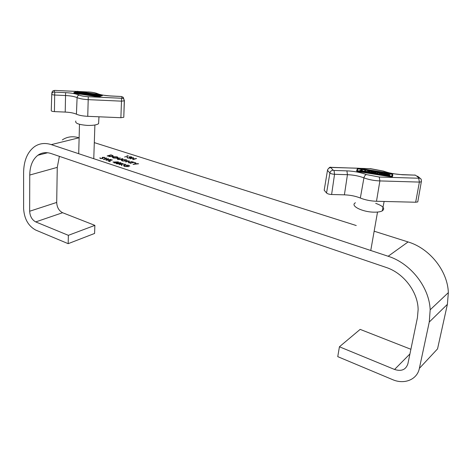 <?xml version="1.0" encoding="UTF-8"?>
<svg xmlns="http://www.w3.org/2000/svg" width="472" height="472" viewBox="0 0 472 472"><rect width="100%" height="100%" fill="white"/><g stroke="black" fill="none" stroke-linecap="round" stroke-linejoin="round"><path stroke-width="0.71" d="M114.973 162.675L112.955 162.014L118.419 161.896L115.752 162.681L116.248 162.846L115.852 162.964L114.082 162.94L114.973 162.675L114.324 163.017M112.401 156.521L107.144 155.943L110.95 154.869L112.961 155.601L113.138 156.179L112.401 156.521M62.345 139.883C67.272 136.626 72.835 135.93 79.042 137.789L79.125 137.818M94.306 142.621L356.248 225.533M374.154 231.203L408.079 241.941C429.561 248.343 447.633 270.763 448.347 292.628L447.385 304.351L437.544 348.885L419.366 368.378C417.207 379.665 404.244 384.798 392.533 379.606L337.757 356.649L339.421 346.784L360.154 329.385L410.894 349.28M68.363 235.327L35.724 221.911L62.599 212.719L94.872 225.368L68.363 235.327L68.18 243.67L35.683 230.053C28.344 226.017 24.326 218.931 23.618 208.801L23.6 172.776C23.765 160.74 27.4 152.037 34.497 146.656C39.412 143.323 45.005 142.644 51.283 144.621L388.155 256.261C410.404 263.217 429.302 286.929 430.175 309.803L429.26 322.046L419.366 368.378M127.67 155.955L127.027 155.748L128.419 155.961L124.59 156.999M131.381 157.436L131.11 156.993L129.293 156.757L131.481 156.881L132.024 157.424L130.508 157.618L130.243 158.132L127.587 158.02L127.009 157.412L127.281 157.247L127.977 157.908L129.835 158.02L129.322 157.377L131.529 157.371M130.284 158.822L133.594 157.613L132.461 158.179L134.632 158.875L136.52 158.545L132.839 159.642L134.255 158.987L132.083 158.291L130.284 158.822M113.286 158.002L112.419 157.034L113.073 156.722L117.245 156.846L118.142 157.819L113.286 158.002M117.221 158.787L120.23 157.866L117.664 158.905L118.106 159.329L122.926 158.739L120.649 159.406L117.734 159.447L117.221 158.787L120.23 157.866M121.965 159.589L126.219 159.742L127.387 160.574L125.817 159.849L122.354 159.707L121.888 159.937L122.749 160.834L125.605 161.04L124.573 160.462L126.372 161.046L122.325 160.94L121.204 160.132L121.965 159.589L126.219 159.742M125.794 162.002L129.175 160.757L128.018 161.341L130.213 162.049L132.13 161.713L128.372 162.846L129.824 162.167L127.629 161.453L125.794 162.002M129.918 163.347L133.293 162.321L132.355 162.02L132.738 161.908L134.998 162.633L133.676 162.451L129.918 163.347M133.075 164.368L134.862 163.825L135.44 162.775L135.883 162.923L135.411 163.778L138.597 163.796L133.075 164.368M102.607 158.574L100.365 158.486L99.952 157.831L100.766 158.374L102.241 158.45L102.253 157.406L104.477 157.335L104.931 157.884L102.748 157.465L102.937 158.409L102.607 158.574M103.403 159.424L106.123 157.937L106.513 158.061L104.483 159.141L108.542 158.728L106.973 159.949L111.003 159.53L105.993 160.279L107.651 158.993L103.403 159.424M110.106 161.63L108.1 160.97L112.354 159.973L108.879 160.982L110.106 161.63M120.177 163.737L116.672 163.855L116.218 163.241L117.274 162.781L120.72 162.645L121.18 163.288L120.177 163.737M119.404 164.693L122.867 163.412L121.794 163.973L125.599 164.303L121.764 164.132L121.923 165.519L121.404 165.347L121.269 164.132L119.404 164.693M124.266 165.076L128.602 165.224L129.806 166.091L128.201 165.342L124.667 165.194L124.201 165.43L125.08 166.374L127.995 166.581L126.543 166.103L126.938 165.979L128.779 166.587L124.649 166.48L123.499 165.642L124.266 165.076L128.602 165.224M35.724 221.911C32.031 219.899 30.007 216.341 29.659 211.238L29.748 175.041C29.901 165.973 32.621 159.371 37.896 155.241C41.766 152.509 46.191 151.949 51.165 153.553L386.084 267.412C403.501 273.005 417.968 291.82 418.133 309.573L417.425 317.691L407.902 363.753C405.896 369.741 401.448 371.641 394.562 369.464L339.421 346.784M62.599 212.719C58.947 210.807 56.982 207.379 56.699 202.435L57.259 167.377L59.383 156.344M94.872 225.368L94.589 233.451L68.18 243.67M127.641 155.866L128.172 156.037M129.623 156.863L131.481 156.881M131.476 157.034L132.06 157.377M126.944 157.642L127.281 157.247M127.464 157.778L127.977 157.908M127.971 158.061L129.835 158.02M129.688 157.418L131.375 157.583M130.148 158.781L133.594 157.613M134.632 158.875L132.461 158.179M134.626 159.023L136.142 158.421M132.697 159.601L134.255 158.987M107.392 156.025L110.95 154.869M110.944 155.022L112.961 155.601M112.023 156.551L112.601 156.132L112.389 155.636L110.932 155.099L107.905 155.955L109.657 156.621L112.023 156.551L112.666 156.049M109.657 156.621L112.029 156.403M107.905 155.955L109.663 156.468M112.306 157.347L113.073 156.722M113.068 156.875L117.245 156.846M117.233 156.999L118.248 157.666M112.849 157.347L113.658 158.037L117.103 158.167L117.699 157.654M117.109 158.014L117.622 157.766L116.873 156.964L112.932 157.088L113.663 157.884L117.103 158.167M117.652 159.064L118.106 159.329M118.1 159.483L119.658 159.436M119.646 159.589L122.549 158.616M126.207 159.896L127.322 160.574M121.788 160.22L122.749 160.834M122.744 160.987L125.605 161.04M124.567 160.616L126.107 161.117M121.21 160.226L121.953 159.742M125.652 161.961L129.175 160.757M130.213 162.049L128.018 161.341M130.201 162.203L131.747 161.583M128.231 162.799L129.824 162.167M130.16 163.424L133.293 162.321M132.732 162.061L134.744 162.71M133.316 164.451L134.862 163.825M134.85 163.979L135.44 162.775M135.429 162.934L135.806 163.052M138.154 163.654L135.411 163.778M99.84 158.144L99.952 157.831M99.946 157.984L100.424 158.031M100.43 158.144L100.766 158.374M100.76 158.527L102.241 158.45M102.235 158.604L102.471 158.297M102.206 157.613L102.554 157.259M102.548 157.412L104.477 157.335M104.471 157.489L104.955 157.819M103.651 159.4L106.123 157.937M108.395 158.893L104.483 159.141M110.619 159.406L106.973 159.949M106.153 160.256L107.651 158.993M108.348 161.052L111.976 159.849M110.253 161.589L108.879 160.982M113.392 162.156L117.947 162.038M114.106 162.144L115.363 162.71L117.05 162.061L114.106 162.144L115.374 162.557L117.05 162.061M116.124 163.507L117.274 162.781M117.262 162.934L120.72 162.645M120.714 162.805L121.28 163.165M116.702 163.501L118.655 164.002L120.708 163.159M120.342 162.769L116.761 163.288L117.08 163.737L118.661 163.843L120.655 163.223L120.342 162.769M119.263 164.645L122.867 163.412M121.894 165.513L121.794 163.973M128.596 165.383L129.741 166.091M124.095 165.731L125.08 166.374M125.074 166.528L127.995 166.581M126.927 166.138L128.514 166.657M123.505 165.731L124.26 165.23M376.149 172.717L376.048 173.289L374.656 173.472L371.399 172.551L371.499 171.979L374.75 172.894L376.149 172.717C376.585 172.044 375.541 171.566 373.01 171.283L371.611 171.466L371.423 172.41M376.048 173.289L376.143 172.752M375.157 172.581L373.346 172.132M371.499 171.979L375.393 172.504C375.683 172.062 374.986 171.743 373.299 171.554L372.296 171.714L373.387 171.891L373.287 172.463M382.302 172.752L380.922 172.929C380.479 173.607 381.541 174.085 384.102 174.374L385.476 174.197C385.913 173.525 384.857 173.041 382.302 172.752M380.827 173.466L380.821 173.507C380.379 174.18 381.441 174.664 383.996 174.953L385.37 174.776L385.471 174.239M381.813 173.643L384.479 174.062M383.801 174.103L384.715 173.985C385.01 173.537 384.302 173.212 382.597 173.023L381.677 173.141C381.388 173.59 382.096 173.914 383.801 174.103M357.505 168.309L356.826 170.593L357.528 170.917L392.368 176.292L392.787 173.879L392.049 173.548L358.313 168.221L331.208 167.448L330.789 167.631L333.232 170.233L334.046 170.463L346.914 170.864C354.018 171.165 360.514 172.404 366.402 174.581L379.276 177.041L418.699 178.233L419.042 178.038L415.791 175.36L414.935 175.13L402.368 174.746L392.415 173.643M356.826 170.593L356.732 171.165L357.434 171.495L391.53 176.912L392.332 176.817L392.84 175.466M391.984 173.655L358.331 168.345L357.906 168.386L357.245 170.64L391.736 176.215L392.368 173.832L391.984 173.655L392.421 175.389M375.683 203.343C383.187 206.004 385.382 208.518 382.273 210.884C380.491 211.798 377.759 212.223 374.078 212.164C362.183 212.093 349.669 205.609 355.445 202.771M369.836 172.162L368.213 171.902L368.066 172.492L367.234 172.357L367.688 170.38L368.514 170.51L368.414 171.1M368.213 171.902L368.308 171.33L369.971 171.59L369.729 172.758L370.561 172.888L370.898 171.478L370.998 170.905L370.166 170.77L370.024 171.36L368.366 171.094L368.514 170.51M386.232 174.321L386.226 174.357C385.695 174.846 386.415 175.301 388.385 175.714L389.624 175.908L389.949 173.897L386.326 173.779C385.795 174.274 386.515 174.723 388.491 175.136L389.724 175.33M358.331 168.345L358.236 168.911L391.878 174.233M358.236 168.911L357.186 170.026M376.821 173.289L377.653 173.419L377.924 172.398L379.517 172.734L379.329 173.684L380.166 173.82L380.349 172.87C379.718 172.203 378.656 171.979 377.169 172.186L376.721 173.861L377.553 173.997L377.83 172.97L379.411 173.265M379.488 172.899L377.824 172.64M379.329 173.684L379.228 174.262L380.066 174.392L380.349 172.87M365.806 170.085L364.98 169.95L364.673 171.118L363.363 171.153L363.269 171.731L366.591 172.256L366.744 171.448L365.499 171.248L365.806 170.085L365.552 171.259M362.148 169.507L361.328 169.377L361.133 170.073L359.693 170.575L359.599 171.147L361.387 170.941L362.915 171.672L363.009 171.1L361.959 170.203L362.148 169.507L362.012 170.244M356.732 171.165L356.767 169.973M324.335 189.349L324.193 190.21L326.553 192.995C327.509 193.856 329.19 194.364 331.609 194.511L344.395 194.842C350.23 195.06 355.546 196.122 360.342 198.033C365.186 199.969 370.567 201.048 376.491 201.273L415.655 202.228L417.761 201.922L417.926 200.989M388.922 174.959L389.076 174.003L387.087 173.991C386.733 174.321 387.211 174.622 388.533 174.9L388.975 174.581L387.223 174.492M389.076 174.003L388.975 174.581M377.653 173.419L377.553 173.997M380.166 173.82L380.066 174.392M369.83 172.18L370.662 172.309L370.561 172.888M370.662 172.309L370.998 170.905M368.308 171.33L368.066 172.492M368.16 171.914L367.334 171.784M363.363 171.153L366.685 171.684L366.591 172.256M359.693 170.575L361.481 170.368L362.177 170.97L362.083 171.542M361.481 170.368L361.387 170.941M362.177 170.97L363.009 171.1M360.525 170.705L360.431 171.277M371.393 171.814L373.334 172.127L373.275 172.457M85.52 93.55L87.426 93.45L88.724 93.898L87.468 94.058L85.467 93.639L87.479 94.211L89.355 93.969C89.532 93.639 88.883 93.415 87.42 93.297L85.52 93.645M85.467 93.662L85.456 94.111L87.462 94.683L88.925 94.601M88.276 94.034L87.19 93.91M94.205 94.306L92.335 94.542C92.158 94.878 92.813 95.102 94.294 95.226L96.158 94.984C96.335 94.654 95.686 94.424 94.205 94.306M92.329 94.778L92.323 95.014C92.146 95.35 92.795 95.58 94.282 95.698L96.152 95.22M93.403 94.955L95.079 95.043M94.282 95.073L95.521 94.913L94.217 94.459L92.972 94.618L94.282 95.073M99.297 96.471L102.141 95.314L102.005 94.955L77.331 91.297L73.909 92.553L99.297 96.471M73.897 93.031L73.903 92.636L74.21 93.22L99.073 96.925L102.324 95.55M101.846 95.014L77.237 91.361L74.228 92.589L99.291 96.394L101.834 95.273M98.689 122.03L98.601 123.658C96.778 124.962 93.061 125.546 87.456 125.416C78.712 124.714 74.83 123.239 75.821 120.997M83.827 93.769L81.992 93.91L82.004 93.438L83.579 92.683L84.187 92.772L84.175 93.185M83.255 93.686L83.267 93.214L84.482 93.397L83.827 93.71L83.815 94.182L84.423 94.276L85.461 93.769M96.276 95.368L96.884 96.105M98.418 96.294L99.828 95.568L99.846 95.096L98.949 94.966L96.282 95.126L98.335 95.869L98.323 96.282M77.237 91.361L77.225 91.834L78.853 92.028M79.532 92.111L98.748 94.937M99.846 95.132L101.598 95.444M77.225 91.834L74.682 92.742M88.931 94.471L91.816 94.217L90.76 94.742L91.367 94.831L92.453 94.288C92.14 93.857 91.314 93.751 89.963 93.963L88.931 94.471L88.913 94.943L91.302 94.471M90.76 94.742L90.742 95.214L91.356 95.309L92.329 94.819M82.205 92.477L79.107 93.008L79.095 93.48L81.52 93.84L81.798 93.244L80.889 93.108L82.205 92.477L81.626 93.22M77.048 93.167L78.157 93.008L78.836 93.444L78.735 92.459L79.532 92.081L79.52 92.553L78.83 92.878M51.761 94.229L51.253 110.666C51.401 111.168 52.457 111.486 54.427 111.616L65.213 112.076C70.092 112.324 73.827 113.026 76.429 114.189C79.048 115.363 82.824 116.071 87.751 116.324L120.885 117.711L123.788 117.28L124.378 100.683M98.701 95.096L96.919 95.202L97.975 95.651L98.695 95.285M98.235 95.521L97.344 95.539M98.335 95.869L99.846 95.096M89.538 94.559L89.521 95.031M91.367 94.831L91.356 95.309M83.827 93.71L84.435 93.804L84.423 94.276M84.435 93.804L85.998 93.043L85.992 93.373M85.998 93.043L83.532 93.09L84.187 92.772M83.267 93.214L82.612 93.533L82.6 94.005M82.612 93.533L82.004 93.438M79.107 93.008L81.532 93.367L81.52 93.84M79.532 92.081L76.423 92.612L78.169 92.536L78.228 93.35M78.169 92.536L78.157 93.008M78.24 92.878L78.848 92.972M76.423 92.612L76.417 93.055M77.03 92.701L77.019 93.161M87.202 93.633L87.184 94.04M51.283 144.621L79.042 137.789M388.155 256.261L408.079 241.941M394.562 369.464L409.926 353.953M429.26 322.046L447.385 304.351M29.659 211.238L56.699 202.435M29.748 175.041L57.259 167.377M392.438 176.239L392.332 176.817M390.185 173.195L382.845 171.07L370.272 168.705L359.363 168.351M421.478 181.065L421.313 181.832L419.39 182.086L379.883 180.923C374.042 180.682 368.726 179.661 363.93 177.861C358.962 175.997 353.463 174.935 347.445 174.687L334.548 174.298C332.329 174.156 330.778 173.714 329.893 172.976L327.485 170.351L324.193 190.21M333.232 170.233C331.462 170.345 330.353 171.259 329.893 172.976L326.553 192.995M334.046 170.463L334.548 174.298L331.609 194.511M346.914 170.864L347.445 174.687L344.395 194.842M366.402 174.581C365.18 175.006 364.36 176.097 363.93 177.861L360.342 198.033M379.276 177.041L379.883 180.923L376.491 201.273M418.699 178.233L419.39 182.086L415.655 202.228M419.042 178.038L420.222 178.357L417.555 176.174M327.485 170.351C327.934 168.651 329.037 167.743 330.789 167.631M415.791 175.36L414.693 174.994M327.662 169.59C329.155 167.572 330.182 166.817 330.748 167.324L331.208 167.448M414.935 175.13L402.179 174.622M331.061 167.33L370.272 168.705M402.368 174.746L401.766 174.61C395.212 174.274 389.117 173.112 383.488 171.106L382.845 171.07M357.528 170.917L357.434 171.495M391.63 176.327L391.53 176.912M357.906 168.386L357.811 168.958M392.368 173.832L392.267 174.404M388.491 175.136L388.385 175.714M388.686 173.944L388.586 174.516M377.854 172.475L377.753 173.047M99.875 96.424L99.858 96.896M76.21 91.432L54.923 90.423L54.398 90.518L54.25 91.993L54.752 92.134L65.602 92.642C71.537 92.966 76.092 93.786 79.272 95.102C81.361 95.969 84.364 96.506 88.276 96.719L121.593 98.259L122.077 98.164L121.717 96.642L121.186 96.495L110.531 95.999L102.353 95.09M100.158 94.624L96.807 93.562C94.707 92.718 91.751 92.193 87.945 91.987L79.892 91.603M51.802 93.84L51.932 92.713C52.115 91.314 52.935 90.583 54.398 90.518M124.272 100.141L124.278 100.813L121.623 101.161L88.246 99.645C83.396 99.38 79.68 98.707 77.095 97.621C74.411 96.5 70.558 95.798 65.537 95.533L54.669 95.025L54.427 111.616M54.752 92.134L54.669 95.025C52.864 94.901 51.896 94.63 51.761 94.205C51.949 92.801 52.776 92.064 54.25 91.993M65.602 92.642L65.213 112.076M79.272 95.102C78.004 95.35 77.278 96.194 77.095 97.621L76.429 114.189M88.276 96.719L87.751 116.324M121.593 98.259L120.885 117.711M123.694 98.76L123.357 97.38L121.162 96.441M122.077 98.164L123.729 98.908L124.384 100.589M121.717 96.642L123.357 97.38L124.278 100.813L123.788 117.28M76.358 91.385L54.923 90.423M121.186 96.495L110.519 95.946C104.849 95.615 100.56 94.86 97.621 93.686L96.807 93.562M79.184 91.515L87.945 91.987M102.341 95.149L102.324 95.621M74.222 92.748L74.21 93.22M99.09 96.453L99.073 96.925M76.824 91.379L76.812 91.845M97.439 95.733L97.421 96.17M90.571 94.052L90.553 94.524M430.175 309.803L448.347 292.628M37.896 155.241L47.648 152.745M392.368 176.292L392.267 176.87M382.273 210.884L384.125 201.461M420.222 178.357C420.611 179.407 421.449 177.655 421.313 181.832L417.761 201.922M370.095 168.587L383.488 171.106M357.935 168.368L357.841 168.935M387.087 173.991L387.022 174.351M381.677 173.141L381.618 173.501M385.476 174.197L385.37 174.776M377.924 172.398L377.83 172.97M370.756 250.496L377.523 212.058M78.706 153.707L79.479 124.295M89.355 93.969L89.35 94.264M98.601 123.658L98.967 116.796M54.929 90.37L53.212 90.754M87.939 91.934C91.987 92.14 95.22 92.724 97.621 93.686M102.141 95.314L102.123 95.786M96.158 94.984L96.14 95.462M93.769 158.698L94.896 125.009"/></g></svg>
